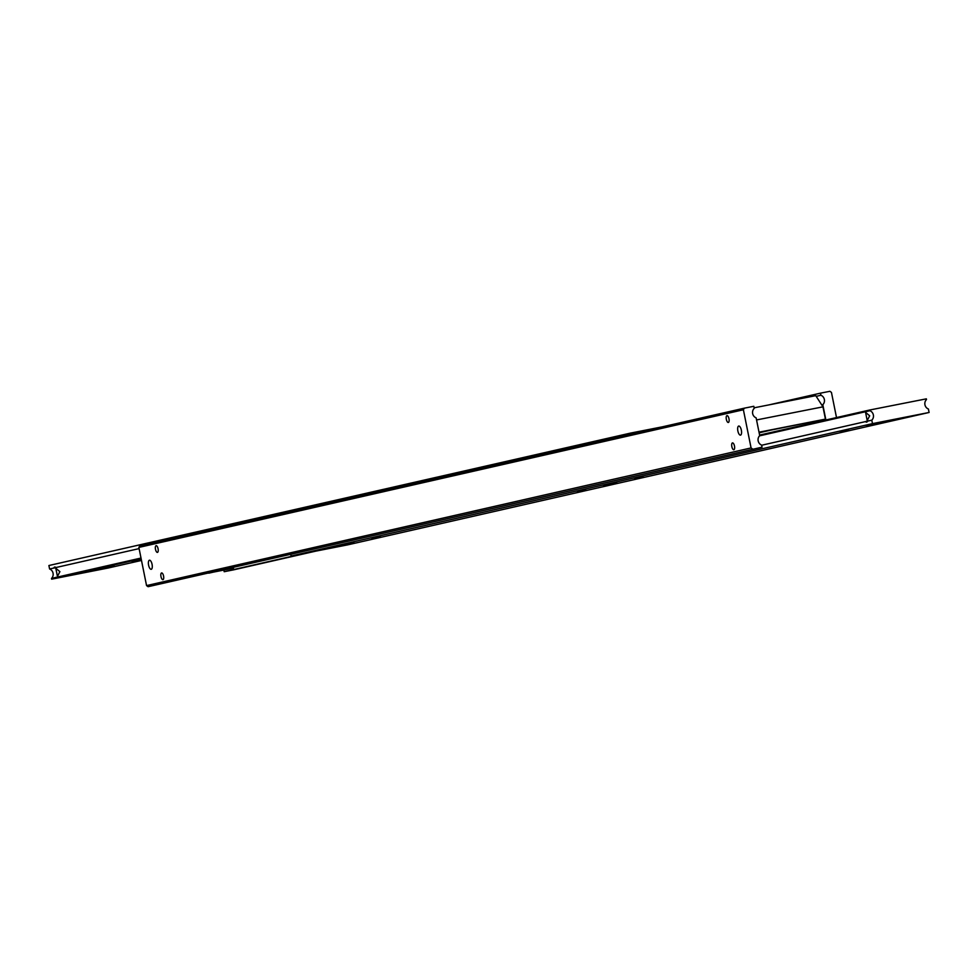 <?xml version="1.0" encoding="UTF-8"?>
<svg xmlns="http://www.w3.org/2000/svg" width="978" height="978" viewBox="0 0 978 978"><rect width="100%" height="100%" fill="white"/><g stroke="black" fill="none" stroke-linecap="round" stroke-linejoin="round"><path stroke-width="1.47" d="M314.207 551.005L322.923 549.269L314.207 551.005M340.491 545.015L349.207 543.279L340.491 545.015M345.662 544.807L354.378 543.071L345.662 544.807M371.946 538.817L380.662 537.081L371.946 538.817M603.328 485.174L612.045 483.438L603.328 485.174M577.044 491.152L585.761 489.416L577.044 491.152M634.783 478.976L643.5 477.24L634.783 478.976M608.499 484.954L617.216 483.218L608.499 484.954M866.166 425.332L874.882 423.584L866.166 425.332M839.882 431.31L848.598 429.574L839.882 431.31M897.621 419.134L906.337 417.386L897.621 419.134M871.337 425.112L880.053 423.376L871.337 425.112M867.217 420.577L865.579 412.398L869.674 415.797L867.205 420.577M867.755 421.017L867.584 421.127A5.562 2.152 78.9 0 1 866.691 422.105A5.562 2.152 78.9 0 1 866.667 422.105A5.562 2.152 78.9 0 1 865.481 421.604L867.755 421.017M929.1 412.471L872.486 423.633L871.789 420.173A5.562 5.122 77.2 0 0 869.894 410.723L869.748 410.002L926.349 398.841L926.496 399.574A5.562 5.122 77.2 0 0 928.403 409.012L929.1 412.471L347.703 544.856L291.102 556.005L290.796 554.502M871.789 420.173L867.584 421.127M865.481 421.604L761.654 445.247M872.486 423.633L291.102 556.005M759.527 435.858L863.586 412.166A5.562 2.152 78.9 0 1 864.491 411.188A5.562 2.152 78.9 0 1 864.515 411.188A5.562 2.152 78.9 0 1 865.689 411.689L863.586 412.166M865.689 411.689L869.894 410.723M869.748 410.002L759.6 435.076M863.672 412.227A5.562 2.152 78.9 0 1 864.576 411.176M866.728 422.093A5.562 2.152 78.9 0 1 865.542 421.518M752.62 449.061L751.08 447.936L146.553 585.59L148.094 586.702L762.045 447.19L761.63 445.1A5.562 5.122 -102.8 0 1 759.723 435.662L756.128 417.838A5.562 5.122 -102.8 0 1 754.221 408.388L753.806 406.298L744.368 408.156L139.842 545.797L138.864 547.411L743.39 409.77L744.368 408.156M732.473 442.912A3.472 1.345 78.9 0 1 732.485 442.9A3.472 1.345 78.9 0 1 734.478 446.041A3.472 1.345 78.9 0 1 733.855 449.721A3.472 1.345 78.9 0 1 733.83 449.733A3.472 1.345 78.9 0 1 731.837 446.591A3.472 1.345 78.9 0 1 732.473 442.912M816.19 396.322L820.897 395.259A5.562 5.122 -102.8 0 1 822.804 404.696L821.728 404.941M156.101 545.687A3.423 1.32 78.9 0 1 156.125 545.675A3.423 1.32 78.9 0 1 158.081 548.756A3.423 1.32 78.9 0 1 157.458 552.387A3.423 1.32 78.9 0 1 157.446 552.387A3.423 1.32 78.9 0 1 155.49 549.306A3.423 1.32 78.9 0 1 156.101 545.687M161.602 572.949A3.423 1.32 78.9 0 1 161.614 572.949A3.423 1.32 78.9 0 1 163.571 576.03A3.423 1.32 78.9 0 1 162.959 579.661A3.423 1.32 78.9 0 1 162.935 579.661A3.423 1.32 78.9 0 1 160.979 576.58A3.423 1.32 78.9 0 1 161.602 572.949M726.972 415.638A3.472 1.345 78.9 0 1 726.996 415.638A3.472 1.345 78.9 0 1 728.977 418.767A3.472 1.345 78.9 0 1 728.353 422.459A3.472 1.345 78.9 0 1 728.341 422.459A3.472 1.345 78.9 0 1 726.348 419.33A3.472 1.345 78.9 0 1 726.972 415.638M738.696 426.053A4.621 1.797 78.9 0 1 738.72 426.053A4.621 1.797 78.9 0 1 741.361 430.222A4.621 1.797 78.9 0 1 740.529 435.124A4.621 1.797 78.9 0 1 740.505 435.124A4.621 1.797 78.9 0 1 737.864 430.956A4.621 1.797 78.9 0 1 738.696 426.053M149.414 560.235A4.621 1.797 78.9 0 1 149.438 560.223A4.621 1.797 78.9 0 1 152.079 564.392A4.621 1.797 78.9 0 1 151.248 569.294A4.621 1.797 78.9 0 1 151.223 569.306A4.621 1.797 78.9 0 1 148.583 565.137A4.621 1.797 78.9 0 1 149.414 560.235M825.884 419.978L822.804 404.696M769.429 430.454L759.148 432.789M751.08 447.936L743.39 409.77M148.094 586.702L762.045 447.19M138.864 547.411L146.553 585.59M820.897 395.259L820.481 393.156L829.906 391.298L831.447 392.41L836.508 417.557M820.481 393.156L769.209 404.831M223.889 570.186L224.194 571.702L233.632 569.844L315.625 551.176M306.187 553.035L224.194 571.702M83.13 572.509L74.414 574.245L83.13 572.509M109.414 566.519L100.697 568.255L109.414 566.519M114.585 566.311L105.868 568.047L114.585 566.311M140.869 560.321L132.152 562.057L140.869 560.321M57.445 576.433L55.795 568.255L59.902 571.653L57.421 576.445M53.888 568.096L53.802 568.022A5.562 2.152 78.9 0 1 54.707 567.057A5.562 2.152 78.9 0 1 55.905 567.546L53.888 568.096A5.562 2.152 78.9 0 1 54.792 567.044M630.48 434.085L630.297 433.144L48.9 565.529L49.597 568.988A5.562 5.122 -102.8 0 1 51.504 578.426L51.651 579.159L108.252 567.998L141.492 560.443M49.597 568.988L53.802 568.022M55.905 567.546L139.096 548.609M630.297 433.144L662.375 426.824M141.003 558.047L57.812 576.996A5.562 2.152 78.9 0 1 56.907 577.961A5.562 2.152 78.9 0 1 56.883 577.961A5.562 2.152 78.9 0 1 55.709 577.472L57.812 576.996M55.709 577.472L51.504 578.426M51.651 579.159L141.15 558.78M56.944 577.949A5.562 2.152 78.9 0 1 55.758 577.375M756.556 419.941L822.963 406.848L815.762 395.662L754.111 407.814M822.963 406.848L825.432 419.122L759.087 432.484M825.432 419.122L759.026 432.203M233.4 567.57L208.791 573.169M233.522 568.145L213.522 572.093"/></g></svg>
